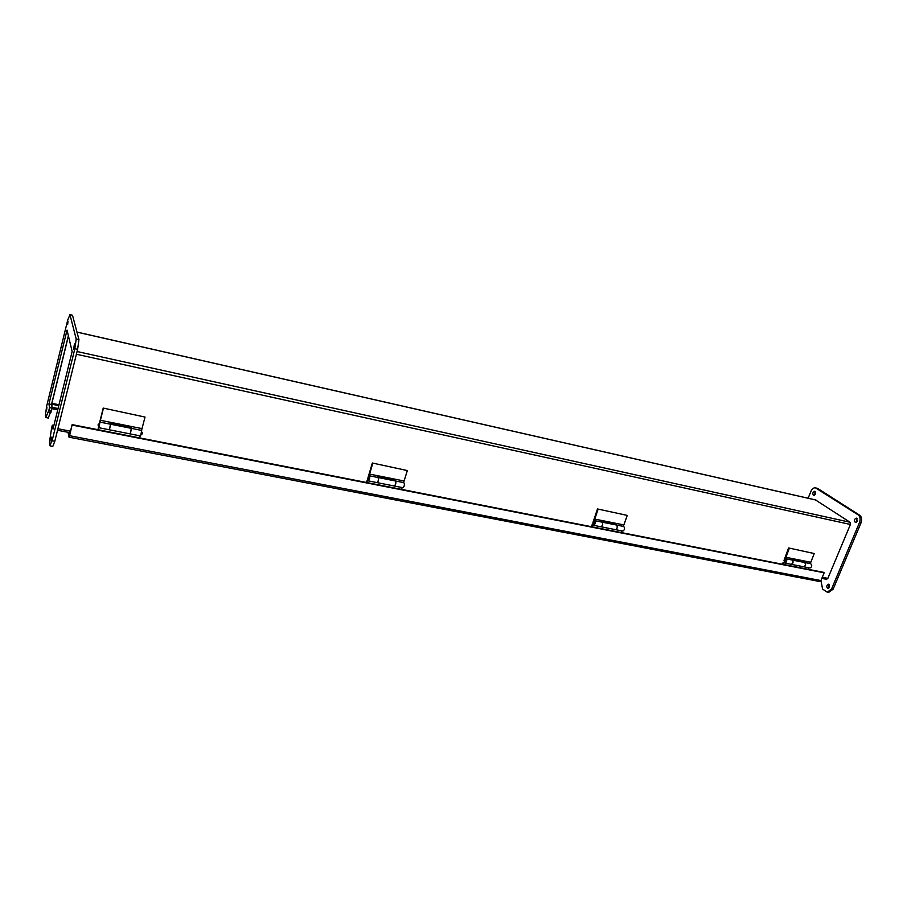 <?xml version="1.0" encoding="UTF-8"?>
<svg xmlns="http://www.w3.org/2000/svg" width="907" height="907" viewBox="0 0 907 907"><rect width="100%" height="100%" fill="white"/><g stroke="black" fill="none" stroke-linecap="round" stroke-linejoin="round"><path stroke-width="1.36" d="M826.538 579.312L827.853 578.371L850.403 524.473L850.04 522.262L815.518 499.95M57.731 409.851L51.96 408.694L51.892 403.32L68.422 335.953M58.059 408.513L52.289 407.356M819.622 581.512L820.926 580.571L69.601 435.711L69.011 437.185L68.036 432.299M69.283 435.677L68.66 432.424L69.329 435.916L70.009 431.097M69.601 435.711L72.163 424.623L69.317 435.711M820.926 580.571L824.168 572.805L823.522 572.328L72.163 424.623M824.168 572.805L72.265 425.1M782.412 564.245L783.194 562.317L784.192 562.51M783.206 564.403L783.852 562.816L783.194 562.317M808.182 569.313L808.806 567.793M803.636 566.773L803.715 566.784C805.79 565.628 806.04 564.188 804.464 562.465L792.151 560.016M792.06 559.993L792.072 559.993C793.636 561.716 793.387 563.168 791.323 564.347L791.233 564.324C793.285 563.145 793.534 561.705 791.97 559.982L785.802 558.746M784.623 562.964L783.852 562.816M52.084 440.757L74.862 348.719L76.199 338.991L69.952 314.706L67.742 319.978L46.711 405.951L45.384 415.089L45.792 417.537L48.808 410.52L49.522 407.606L48.944 403.978L67.027 330.114L72.141 351.497L52.969 429.158L52.323 425.179L51.586 428.183L49.579 441.505L49.885 445.439L52.084 440.757L54.805 441.278L77.617 349.331L78.943 339.603L72.526 315.307L69.816 314.491M74.125 345.771L74.941 343.617L73.705 349.512L74.125 345.771M51.54 437.197L51.098 441.063L51.54 437.197M68.025 321.146L67.617 324.604L68.025 321.146M46.937 407.368L46.506 410.939L46.937 407.368M52.787 446.403L54.805 441.278M52.323 425.179L53.876 425.485M48.944 403.978L51.495 404.499L68.376 335.737M49.522 407.606L52.096 408.127L51.495 404.499M48.286 417.923L52.096 408.127M815.62 487.864L817.763 488.51L859.689 515.221C861.718 516.922 862.149 519.507 860.981 522.954L833.125 589.199L828.579 592.452M815.314 491.798L814.486 495.29M857.081 518.6L856.219 522.364M829.293 584.664L828.624 588.394M808.126 498.226L810.949 491.299C812.082 488.816 813.568 487.66 815.404 487.819L858.169 514.87C860.199 516.582 860.63 519.167 859.462 522.613L831.606 588.915L827.297 592.214L822.615 589.119L820.937 580.559M815.37 494.156L813.704 495.46C812.253 493.748 812.559 492.354 814.622 491.288L815.37 494.156M857.228 521.174L855.437 522.511C853.804 520.697 854.099 519.235 856.355 518.124L857.228 521.174M829.474 587.328L827.853 588.564C826.186 586.829 826.424 585.378 828.556 584.199L829.474 587.328M366.507 482.49L367.233 480.177L367.868 480.302M367.006 482.581L367.233 480.177M401.574 489.383L402.164 487.558M394.228 485.993L394.284 486.005C395.803 484.451 396.132 482.762 395.248 480.937L378.14 477.536M378.038 477.524L378.083 477.524C378.933 479.35 378.604 481.05 377.119 482.626L377.017 482.592M97.82 429.669L98.784 427.163M98.069 429.714L98.478 427.095M139.655 437.888L140.188 435.87M130.177 433.897L131.322 428.353L110.699 424.249M110.586 424.283L109.452 429.759M591.398 526.695L592.169 524.597L593.019 524.756M592.078 526.831L592.169 524.597M621.272 532.568L621.885 530.912M615.513 529.654L615.581 529.665C617.44 528.339 617.724 526.786 616.42 525.006L602.01 522.137M601.919 522.115L601.942 522.115C603.212 523.895 602.928 525.459 601.092 526.808L601.001 526.786C602.804 525.436 603.087 523.872 601.817 522.092L594.584 520.652M593.371 525.232L592.713 525.096M785.315 559.88L785.723 558.735C787.276 560.458 787.027 561.909 784.974 563.088L784.011 560.379L788.591 547.953L814.237 553.542L788.591 547.953M784.952 559.891L789.26 548.44M785.519 559.925L785.133 561.898M803.341 562.249L803.523 561.58M810.268 563.621L814.237 553.542M809.883 568.009L809.962 568.02C812.048 566.864 812.298 565.424 810.711 563.712L804.645 562.499M785.666 557.249L810.643 562.238M791.528 559.891L791.709 559.222L804.305 561.739L804.124 562.397M791.142 564.313L784.974 563.088M804.554 562.487L804.554 562.487C806.142 564.199 805.892 565.651 803.817 566.807L803.727 566.796M592.997 522.341L597.486 508.952L627.247 515.403L597.486 508.952M593.802 521.876L598.03 509.451M592.838 523.18L593.666 525.346C595.491 523.985 595.774 522.421 594.516 520.641L593.541 523.94M594.278 521.922L593.858 524.053M615.49 524.824L615.683 524.099M623.336 526.377L627.247 515.403M622.814 531.094L622.882 531.105C624.753 529.779 625.025 528.237 623.721 526.457L616.613 525.04M594.538 519.053L623.733 524.881M601.443 522.024L601.636 521.298L616.352 524.235L616.159 524.949M600.899 526.774L593.666 525.346M616.522 525.028L616.545 525.028C617.837 526.808 617.554 528.362 615.706 529.688L615.604 529.677M368.14 477.184L372.358 463.012L407.345 470.563L372.358 463.012M368.673 477.105L372.732 463.5M367.788 479.168L368.31 480.88C369.784 479.304 370.113 477.604 369.285 475.767L368.888 477.139M369.013 477.161L368.548 479.486M394.59 480.812L394.783 480.03M403.592 482.603L407.345 470.563M402.878 487.705L402.923 487.717C404.465 486.175 404.783 484.485 403.887 482.66L395.441 480.982M369.41 474.055L403.989 480.971M377.663 477.433L377.856 476.651L395.282 480.132L395.101 480.914M376.927 482.581L376.983 482.592C378.468 481.027 378.786 479.327 377.947 477.49L369.33 475.778M395.339 480.959L395.384 480.971C396.268 482.796 395.94 484.485 394.42 486.039L394.33 486.016M99.351 423.592L103.217 408.082L145.018 417.061L103.217 408.082M99.589 423.626L103.341 408.569M98.863 426.131L98.942 427.73L99.702 423.648M99.691 423.716L99.237 426.199M131.061 428.308L131.266 427.446M141.549 430.394L145.018 417.061M131.402 428.421L130.37 433.943L140.596 435.95L141.696 430.428L131.515 428.399M100.348 420.281L141.957 428.603M110.359 424.181L110.552 423.32L131.526 427.503L131.334 428.365M98.942 427.73L109.373 429.793L110.495 424.215L100.087 422.14M76.97 332.132L816.017 500.063M77.072 351.519L850.04 522.262M58.989 404.749L51.892 403.32M51.767 404.205L58.774 405.622M76.392 354.24L850.403 524.473M57.923 428.739L70.519 431.188M822.298 577.294L827.853 578.371M785.179 561.898L785.02 561.875C784.033 561.399 784.147 560.741 785.36 559.891L784.816 561.784M74.862 348.719L77.617 349.331M78.943 339.603L76.199 338.991M48.808 410.52L51.382 411.03M48.366 411.925L50.951 412.447M45.974 417.288L48.536 417.798M69.952 314.706L72.526 315.307M816.289 488.17L817.763 488.51M833.125 589.199L831.606 588.915M860.981 522.954L859.462 522.613M859.689 515.221L858.169 514.87M368.571 479.486L368.355 479.44C367.188 478.975 367.335 478.204 368.798 477.116L368.231 479.361M99.248 426.211L98.976 426.154C97.605 425.236 97.775 424.385 99.498 423.603L98.931 426.086M76.948 332.064L815.744 499.961M57.538 430.269L70.134 432.707M821.833 578.394L826.606 579.324M69.011 437.185L819.69 581.523M803.715 566.784L791.323 564.347M52.844 446.414L50.134 445.904M48.354 418.048L45.792 417.537M827.297 592.214L828.805 592.498M404.454 484.417L404.08 486.299M394.284 486.005L377.119 482.626M141.855 432.038C143.034 432.866 142.864 433.693 141.345 434.521M130.211 433.909L109.543 429.827M593.892 524.065L593.711 524.019C592.498 523.226 592.622 522.511 594.096 521.888M615.581 529.665L601.092 526.808M803.817 566.807L809.962 568.02M615.706 529.688L622.882 531.105M368.31 480.88L376.983 482.592M394.42 486.039L402.923 487.717"/></g></svg>
